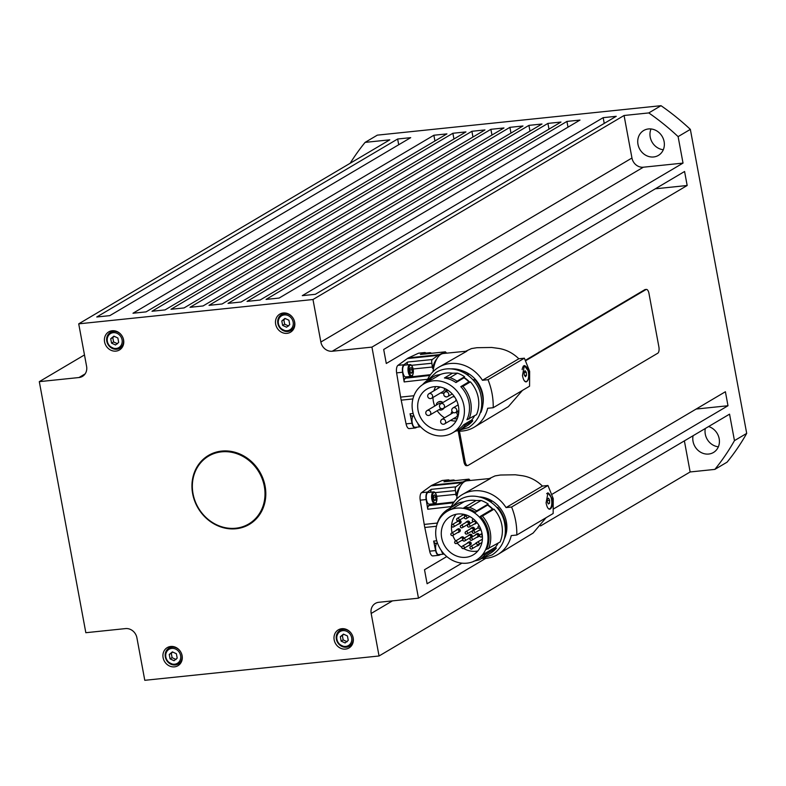 <?xml version="1.0" encoding="UTF-8"?>
<svg xmlns="http://www.w3.org/2000/svg" width="786" height="786" viewBox="0 0 786 786"><rect width="100%" height="100%" fill="white"/><g stroke="black" fill="none" stroke-linecap="round" stroke-linejoin="round"><path stroke-width="1.18" d="M451.803 373.114A27.795 24.808 59.4 0 1 452.638 373.203M464.162 377.506A27.795 24.808 59.4 0 1 469.389 381.878M475.402 500.427A27.795 24.808 59.4 0 1 476.237 500.515M487.762 504.808A27.795 24.808 59.4 0 1 492.989 509.19M172.782 652.066L171.289 653.264L172.105 657.666L176.074 659.503M114.265 336.339L112.771 337.528L113.587 341.939L117.556 343.777M439.168 554.494A5.915 2.466 -95.9 0 1 438.716 554.651A5.915 2.466 -95.9 0 1 435.778 549.886A5.915 2.466 -95.9 0 1 436.8 543.214M429.824 504.081A5.915 2.466 -95.9 0 1 429.372 504.229A5.915 2.466 -95.9 0 1 426.385 499.159A5.915 2.466 -95.9 0 1 427.702 492.616A5.915 2.466 -95.9 0 1 428.154 492.468L433.499 491.908A5.915 2.466 84.1 0 0 433.047 492.065A5.915 2.466 84.1 0 0 431.819 499.149A5.915 2.466 84.1 0 0 434.727 503.679A5.915 2.466 84.1 0 0 435.169 503.521M423.615 354.113A5.915 2.466 -95.9 0 1 424.302 353.366A5.915 2.466 -95.9 0 1 424.754 353.209L430.099 352.649A5.915 2.466 84.1 0 0 429.647 352.806A5.915 2.466 84.1 0 0 428.969 353.553M705.317 428.488A14.453 12.9 -120.6 0 0 705.278 434.147A14.453 12.9 -120.6 0 0 718.365 446.802M708.599 426.543A14.453 12.9 59.4 0 1 719.17 438.676A14.453 12.9 59.4 0 1 713.462 452.481A14.453 12.9 59.4 0 1 693.036 441.388A14.453 12.9 59.4 0 1 693.075 435.729M651.024 128.953A14.453 12.9 -120.6 0 0 650.218 137.078A14.453 12.9 -120.6 0 0 663.305 149.723M637.977 144.319A14.453 12.9 59.4 0 1 643.685 130.515A14.453 12.9 59.4 0 1 664.111 141.608A14.453 12.9 59.4 0 1 658.403 155.402A14.453 12.9 59.4 0 1 637.977 144.319M174.492 666.852A10.513 9.383 59.4 0 1 163.645 659.601A10.513 9.383 59.4 0 1 167.251 647.615A10.513 9.383 59.4 0 1 170.719 646.475A10.513 9.383 59.4 0 1 181.566 653.726A10.513 9.383 59.4 0 1 177.96 665.713A10.513 9.383 59.4 0 1 174.492 666.852M169.835 646.613A10.513 9.383 -120.6 0 0 168.695 648.293M178.058 664.121A10.513 9.383 -120.6 0 0 179.188 664.072A10.513 9.383 -120.6 0 0 180.073 663.934M345.565 649.089A10.513 9.383 59.4 0 1 334.718 641.838A10.513 9.383 59.4 0 1 338.324 629.851A10.513 9.383 59.4 0 1 341.792 628.712A10.513 9.383 59.4 0 1 352.639 635.962A10.513 9.383 59.4 0 1 349.023 647.949A10.513 9.383 59.4 0 1 345.565 649.089M340.898 628.849A10.513 9.383 -120.6 0 0 339.768 630.529M349.131 646.357A10.513 9.383 -120.6 0 0 350.251 646.308A10.513 9.383 -120.6 0 0 351.145 646.171M287.047 333.352A10.513 9.383 59.4 0 1 276.2 326.102A10.513 9.383 59.4 0 1 279.806 314.115A10.513 9.383 59.4 0 1 283.274 312.985A10.513 9.383 59.4 0 1 294.121 320.226A10.513 9.383 59.4 0 1 290.506 332.213A10.513 9.383 59.4 0 1 287.047 333.352M282.38 313.123A10.513 9.383 -120.6 0 0 281.25 314.793M290.614 330.621A10.513 9.383 -120.6 0 0 291.734 330.582A10.513 9.383 -120.6 0 0 292.628 330.434M115.974 351.116A10.513 9.383 59.4 0 1 105.127 343.865A10.513 9.383 59.4 0 1 108.733 331.879A10.513 9.383 59.4 0 1 112.202 330.749A10.513 9.383 59.4 0 1 123.048 337.99A10.513 9.383 59.4 0 1 119.443 349.976A10.513 9.383 59.4 0 1 115.974 351.116M111.317 330.886A10.513 9.383 -120.6 0 0 110.178 332.557M119.541 348.385A10.513 9.383 -120.6 0 0 120.671 348.345A10.513 9.383 -120.6 0 0 121.555 348.198M221.681 451.085A40.086 35.773 59.4 0 1 263.035 478.713A40.086 35.773 59.4 0 1 249.29 524.409A40.086 35.773 59.4 0 1 236.075 528.742A40.086 35.773 59.4 0 1 194.722 501.114A40.086 35.773 59.4 0 1 208.477 455.418A40.086 35.773 59.4 0 1 221.681 451.085M201.58 512.639A40.086 35.773 -120.6 0 0 236.389 528.565A40.086 35.773 -120.6 0 0 249.447 524.321M409.634 428.498A6.573 2.741 -95.9 0 1 409.251 428.606A6.573 2.741 -95.9 0 1 406.077 423.87L401.194 400.153A33.778 14.089 -95.9 0 1 400.889 398.64A33.778 14.089 -95.9 0 1 400.624 397.107L396.625 372.869A6.573 2.741 -95.9 0 1 397.932 365.362L407.335 358.563A33.778 14.089 -95.9 0 1 408.553 357.846L418.368 353.278A6.573 2.741 -95.9 0 1 418.751 353.169A6.573 2.741 -95.9 0 1 419.144 353.199M406.912 364.91L407.629 362.032L403.876 364.753A6.573 2.741 -95.9 0 0 402.57 372.25L404.161 381.927L404.161 379.638L406.352 377.408L430.482 374.667M436.888 358.76A31.695 13.224 84.1 0 0 432.516 368.29A6.337 2.643 84.1 0 0 432.339 367.023L431.593 360.971L432.241 359.536L437.979 355.38A33.778 14.089 -95.9 0 1 439.197 354.663L445.377 351.823L446.625 353.15M411.835 415.981L410.832 415.627L410.066 413.79L412.021 423.251A6.573 2.741 -95.9 0 0 415.195 427.987A6.573 2.741 -95.9 0 0 415.578 427.879L417.219 427.122M428.773 377.221L430.148 375.119M458.002 431.111A34.83 31.086 -120.6 0 0 474.145 427.23L508.365 406.627L522.435 390.416M432.978 371.749A34.171 14.256 84.1 0 1 443.5 353.474L466.904 351.155L438.686 367.288A34.83 31.086 -120.6 0 1 482.457 380.277L518.829 358.77C513.022 353.13 506.39 349.691 498.933 348.453L491.722 347.471L476.896 347.707L471.472 348.581L465.98 351.136M480.354 412.699L480.934 412.355A30.359 27.097 59.4 0 0 482.525 395.545A30.359 27.097 59.4 0 0 474.882 379.687L473.516 380.503M462.846 370.963A28.384 25.339 59.4 0 1 482.791 394.523A28.384 25.339 59.4 0 1 482.869 404.8M466.913 419.753A28.384 25.339 -120.6 0 0 469.016 402.668A28.384 25.339 -120.6 0 0 460.783 386.653L468.839 381.888L470.431 381.868A29.701 26.508 59.4 0 1 478.261 397.775A29.701 26.508 59.4 0 1 476.513 414.674L466.913 419.753M470.431 381.868L462.885 386.339A29.701 26.508 59.4 0 1 470.716 402.245A29.701 26.508 59.4 0 1 468.967 419.144M412.807 412.031A28.384 25.339 -120.6 0 0 452.707 432.781A28.384 25.339 -120.6 0 0 463.917 405.684A28.384 25.339 -120.6 0 0 423.801 383.912A28.384 25.339 -120.6 0 0 412.601 411.009A28.384 25.339 -120.6 0 0 412.807 412.031M452.707 432.781L457.806 429.765A28.384 25.339 -120.6 0 0 463.76 424.686L471.816 419.921L472.759 420.815A29.701 26.508 59.4 0 1 467.228 425.698L459.682 430.168L455.379 431.2M474.538 415.843A28.384 25.339 59.4 0 1 471.816 419.921M524.046 365.618A8.214 3.429 -95.9 0 1 524.753 365.863M526.679 381.672C524.812 382.33 523.417 380.296 522.484 375.561L524.37 365.549L528.86 371.788C529.41 376.749 528.683 380.041 526.679 381.672L526.07 381.888M434.245 386.702A22.342 19.945 59.4 0 1 457.295 402.108A22.342 19.945 59.4 0 1 449.631 427.574A22.342 19.945 59.4 0 1 442.272 429.991A22.342 19.945 59.4 0 1 419.223 414.586A22.342 19.945 59.4 0 1 426.886 389.119A22.342 19.945 59.4 0 1 434.245 386.702M474.145 427.23A34.83 31.086 -120.6 0 0 487.654 408.288L493.195 407.718A65.71 58.655 59.4 0 0 488.008 379.707L524.37 358.19L518.829 358.77M442.557 408.632A2.633 2.348 -120.6 0 0 444.463 405.841A2.633 2.348 -120.6 0 0 440.75 403.817L452.215 397.038A2.633 2.348 59.4 0 1 454.858 397.284M455.949 399.131A2.633 2.348 59.4 0 1 454.898 401.558L443.422 408.347A2.633 2.633 0 0 1 439.502 406.559A2.633 2.633 0 0 1 440.75 403.817M457.236 411.53A4.274 3.812 59.4 0 1 458.641 413.524M457.167 418.368L457.452 418.201A4.274 3.812 59.4 0 1 453.748 418.486M457.747 411.225A4.274 3.812 59.4 0 1 458.769 412.414M455.801 412.375A2.633 2.348 59.4 0 1 456.332 416.953L444.601 423.89A2.633 2.348 -120.6 0 0 442.793 419.085A2.633 2.348 -120.6 0 0 441.929 419.37A2.633 2.633 0 0 0 440.681 422.111A2.633 2.633 0 0 0 444.601 423.89A2.633 2.348 -120.6 0 1 443.736 424.175M436.201 405.193A4.274 3.812 59.4 0 1 442.439 402.815M443.599 408.239A4.274 3.812 59.4 0 1 438.883 409.712M438.215 402.108A4.274 3.812 59.4 0 1 442.95 402.52M444.11 407.944A4.274 3.812 59.4 0 1 442.547 409.437M428.871 415.411A2.633 2.348 -120.6 0 0 430.777 412.621A2.633 2.348 -120.6 0 0 427.063 410.597L438.794 403.66A2.633 2.348 59.4 0 1 441.025 403.65M438.136 388.304A4.274 3.812 59.4 0 1 438.578 386.741M525.863 381.554A7.889 3.291 -95.9 0 1 525.628 381.603A7.889 3.291 -95.9 0 1 524.989 381.524M522.12 369.597A7.889 3.291 -95.9 0 1 523.132 366.787A7.889 3.291 -95.9 0 1 524.478 365.863A7.889 3.291 -95.9 0 1 528.3 371.64A7.889 3.291 -95.9 0 1 527.445 380.63A7.889 3.291 -95.9 0 1 526.099 381.554A7.889 3.291 -95.9 0 1 523.869 380.031M435.424 543.283L434.422 542.939L433.666 541.102L435.621 550.564A6.573 2.741 -95.9 0 0 438.785 555.299A6.573 2.741 -95.9 0 0 439.168 555.191L440.808 554.425M452.372 504.524L453.748 502.431M433.233 555.81A6.573 2.741 -95.9 0 1 432.85 555.918A6.573 2.741 -95.9 0 1 429.677 551.183L424.784 527.465A33.778 14.089 -95.9 0 1 424.224 524.419L420.225 500.171L426.159 499.562L427.761 509.24L427.751 506.95L429.942 504.71L454.072 501.979M460.478 486.062A31.695 13.224 84.1 0 0 456.116 495.602A6.337 2.643 84.1 0 0 455.929 494.325L455.182 488.273L455.841 486.848L461.579 482.692A33.778 14.089 -95.9 0 1 462.178 482.299A33.778 14.089 -95.9 0 1 462.797 481.975L468.967 479.136L470.225 480.462M420.225 500.171A6.573 2.741 -95.9 0 1 421.532 492.675L430.925 485.876A33.778 14.089 -95.9 0 1 431.534 485.483A33.778 14.089 -95.9 0 1 432.153 485.159L441.958 480.59A6.573 2.741 -95.9 0 1 442.341 480.482A6.573 2.741 -95.9 0 1 442.734 480.511M430.512 492.223L431.219 489.344L427.466 492.056A6.573 2.741 -95.9 0 0 426.159 499.562M457.177 495.504L456.116 495.602M451.469 507.314L459.545 499.847C475.078 489.835 499.002 501.183 504.081 520.666C507.668 535.571 503.679 546.987 492.124 554.926L481.69 558.414A34.83 31.086 -120.6 0 0 497.744 554.543L533.144 533.036L546.034 517.728M456.578 499.061A34.171 14.256 84.1 0 1 467.09 480.786L490.493 478.468L462.276 494.6A34.83 31.086 -120.6 0 1 506.056 507.589L542.428 486.072C536.612 480.442 529.98 477.004 522.533 475.756L515.311 474.783L500.495 475.019L495.072 475.894L489.57 478.448M496.801 507.461L497.715 507.451A30.359 27.097 59.4 0 1 505.359 523.309A30.359 27.097 59.4 0 1 504.543 537.988M479.46 496.899A28.384 25.339 59.4 0 1 506.38 521.835A28.384 25.339 59.4 0 1 504.298 538.891M486.436 549.473A28.384 25.339 -120.6 0 0 488.538 532.387A28.384 25.339 -120.6 0 0 480.295 516.373L492.439 509.2L494.03 509.181A29.701 26.508 59.4 0 1 501.861 525.087A29.701 26.508 59.4 0 1 500.112 541.986L486.436 549.473M494.03 509.181L482.398 516.058A29.701 26.508 59.4 0 1 490.228 531.965A29.701 26.508 59.4 0 1 488.479 548.864M436.397 539.343A28.384 25.339 -120.6 0 0 476.306 560.094A28.384 25.339 -120.6 0 0 487.517 532.996A28.384 25.339 -120.6 0 0 447.401 511.224A28.384 25.339 -120.6 0 0 436.191 538.322A28.384 25.339 -120.6 0 0 436.397 539.343M476.306 560.094L477.328 559.485A28.384 25.339 -120.6 0 0 483.272 554.405L495.406 547.223L496.349 548.127A29.701 26.508 59.4 0 1 490.828 553.01L479.205 559.887L473.83 561.165M498.137 543.155A28.384 25.339 59.4 0 1 495.406 547.223M547.645 492.93A8.214 3.429 -95.9 0 1 549.247 493.972M550.279 508.984C548.412 509.642 547.007 507.599 546.083 502.863L547.97 492.861L552.46 499.1C553.01 504.052 552.283 507.353 550.279 508.984L549.669 509.2M457.845 514.015A22.342 19.945 59.4 0 1 480.894 529.42A22.342 19.945 59.4 0 1 473.231 554.887A22.342 19.945 59.4 0 1 465.862 557.303A22.342 19.945 59.4 0 1 442.813 541.898A22.342 19.945 59.4 0 1 450.476 516.431A22.342 19.945 59.4 0 1 457.845 514.015M463.642 548.49A22.342 19.945 -120.6 0 0 476.061 551.271A22.342 19.945 -120.6 0 0 477.819 551.006M497.744 554.543A34.83 31.086 -120.6 0 0 511.244 535.6L516.785 535.02A65.71 58.655 59.4 0 0 511.598 507.019L547.97 485.502L542.428 486.072M549.021 508.915A7.889 3.291 -95.9 0 1 548.785 508.964A7.889 3.291 -95.9 0 1 548.756 508.964L549.257 508.915A7.889 3.291 -95.9 0 1 548.549 508.807M546.683 493.696A7.889 3.291 -95.9 0 1 547.027 493.431A7.889 3.291 -95.9 0 1 547.626 493.225A7.889 3.291 -95.9 0 1 551.625 499.984A7.889 3.291 -95.9 0 1 549.856 508.709A7.889 3.291 -95.9 0 1 549.257 508.915M465.273 533.105A1.317 1.169 -120.6 0 0 467.08 533.93A1.317 1.317 0 0 1 465.125 533.036A1.317 1.317 0 0 1 465.744 531.66L471.354 528.349A1.317 1.169 59.4 0 1 472.691 530.609L467.08 533.93A1.317 1.169 -120.6 0 0 466.177 531.523A1.317 1.169 -120.6 0 0 465.224 532.918M470.598 528.791A1.641 1.464 59.4 0 1 473.427 529.017A1.641 1.464 59.4 0 1 471.934 531.051M471.187 528.064L472.209 527.455A1.641 1.464 59.4 0 1 474.449 528.418A1.641 1.464 59.4 0 1 473.879 530.285L472.858 530.894M460.488 526.866A1.317 1.169 -120.6 0 0 462.296 527.681A1.317 1.317 0 0 1 460.331 526.787A1.317 1.317 0 0 1 460.96 525.421L466.57 522.101A1.317 1.169 59.4 0 1 467.906 524.36L462.296 527.681A1.317 1.169 -120.6 0 0 461.392 525.274A1.317 1.169 -120.6 0 0 460.439 526.669M465.813 522.552A1.641 1.464 59.4 0 1 468.633 522.769A1.641 1.464 59.4 0 1 467.149 524.812M466.403 521.816L467.415 521.216A1.641 1.464 59.4 0 1 469.655 522.169A1.641 1.464 59.4 0 1 469.095 524.046L468.073 524.645A1.317 1.169 -120.6 0 0 467.562 525.932M456.784 519.821A1.317 1.169 -120.6 0 0 459.103 519.389A1.317 1.169 -120.6 0 0 457.246 518.377L462.856 515.066A1.317 1.169 59.4 0 1 464.723 516.52M464.339 517.62A1.641 1.464 59.4 0 1 463.435 517.778M462.099 515.508A1.641 1.464 59.4 0 1 465.037 516.294M451.754 526.089A1.317 1.169 -120.6 0 0 453.561 526.915A1.317 1.317 0 0 1 451.596 526.021A1.317 1.317 0 0 1 452.225 524.645L457.835 521.334A1.317 1.169 59.4 0 1 459.171 523.594L453.561 526.915A1.317 1.169 -120.6 0 0 452.657 524.508A1.317 1.169 -120.6 0 0 451.704 525.903M457.079 521.776A1.641 1.464 59.4 0 1 459.898 522.002A1.641 1.464 59.4 0 1 458.415 524.036M459.221 520.263A1.641 1.464 59.4 0 1 460.36 523.27L459.338 523.879M451.017 534.588A1.317 1.169 -120.6 0 0 453.345 534.156A1.317 1.169 -120.6 0 0 451.488 533.144L457.098 529.823A1.317 1.169 59.4 0 1 458.435 532.083L452.834 535.404A22.342 19.945 -120.6 0 0 455.634 540.965M456.342 530.275A1.641 1.464 59.4 0 1 459.171 530.501A1.641 1.464 59.4 0 1 457.678 532.535M456.931 529.538L457.953 528.939A1.641 1.464 59.4 0 1 460.193 529.892A1.641 1.464 59.4 0 1 459.623 531.768L458.611 532.368M461.48 540.562A1.641 1.464 59.4 0 0 462.787 540.041A1.317 1.317 0 0 1 463.406 538.646L469.016 535.335A1.317 1.169 59.4 0 1 470.352 537.595L464.752 540.915A1.317 1.169 -120.6 0 0 463.406 538.646A1.317 1.169 -120.6 0 0 462.895 539.903M468.26 535.777A1.641 1.464 59.4 0 1 471.089 536.003A1.641 1.464 59.4 0 1 469.596 538.037M468.849 535.05L469.871 534.441A1.641 1.464 59.4 0 1 472.111 535.404A1.641 1.464 59.4 0 1 471.541 537.27L470.529 537.879M454.819 542.615A1.317 1.169 -120.6 0 0 456.627 543.431A1.317 1.317 0 0 1 454.662 542.537A1.317 1.317 0 0 1 455.281 541.171L460.891 537.85A1.317 1.169 59.4 0 1 462.237 540.11L456.627 543.431A1.317 1.169 -120.6 0 0 455.723 541.023A1.317 1.169 -120.6 0 0 454.77 542.419M460.134 538.302A1.641 1.464 59.4 0 1 463.062 538.941M460.724 537.565L461.746 536.966A1.641 1.464 59.4 0 1 464.074 538.253M480.668 528.84A1.641 1.464 59.4 0 1 479.067 530.314M477.731 528.054A1.641 1.464 59.4 0 1 478.065 527.524M470.107 548.019A1.317 1.169 -120.6 0 0 472.435 547.587A1.317 1.169 -120.6 0 0 470.578 546.575L476.188 543.254A1.317 1.169 59.4 0 1 476.601 543.116M478.369 544.59A1.641 1.464 59.4 0 1 476.768 545.965M475.432 543.706A1.641 1.464 59.4 0 1 476.709 542.792M461.932 547.616A1.317 1.169 -120.6 0 0 463.74 548.441A1.317 1.317 0 0 1 461.775 547.547A1.317 1.317 0 0 1 462.404 546.172L468.014 542.861A1.317 1.169 59.4 0 1 469.35 545.12L463.74 548.441A1.317 1.169 -120.6 0 0 462.836 546.034A1.317 1.169 -120.6 0 0 461.883 547.429M467.257 543.303A1.641 1.464 59.4 0 1 470.077 543.529A1.641 1.464 59.4 0 1 468.594 545.563M467.847 542.576L468.859 541.967A1.641 1.464 59.4 0 1 470.539 544.796L469.517 545.405M482.073 539.373A1.641 1.464 59.4 0 1 482.417 538.823M470.067 539.353A1.317 1.169 -120.6 0 0 471.875 540.169A1.317 1.317 0 0 1 469.91 539.275A1.317 1.317 0 0 1 470.539 537.909L476.149 534.588A1.317 1.169 59.4 0 1 477.485 536.848L471.875 540.169A1.317 1.169 -120.6 0 0 470.539 537.909A1.317 1.169 -120.6 0 0 470.018 539.167M475.392 535.04A1.641 1.464 59.4 0 1 478.212 535.266A1.641 1.464 59.4 0 1 476.729 537.3M475.982 534.303L477.004 533.704A1.641 1.464 59.4 0 1 478.674 536.533L477.652 537.133M474.882 521.049A1.641 1.464 59.4 0 1 474.272 524.066M447.214 481.425A5.915 2.466 -95.9 0 1 447.902 480.668A5.915 2.466 -95.9 0 1 448.354 480.521L453.699 479.961A5.915 2.466 84.1 0 0 453.247 480.118A5.915 2.466 84.1 0 0 452.559 480.865M406.234 376.769A5.915 2.466 -95.9 0 1 405.782 376.916A5.915 2.466 -95.9 0 1 402.786 371.847A5.915 2.466 -95.9 0 1 404.112 365.313A5.915 2.466 -95.9 0 1 404.564 365.156L409.909 364.596A5.915 2.466 84.1 0 0 409.457 364.753A5.915 2.466 84.1 0 0 408.219 371.837A5.915 2.466 84.1 0 0 411.127 376.366A5.915 2.466 84.1 0 0 411.579 376.209M415.578 427.181A5.915 2.466 -95.9 0 1 415.126 427.338A5.915 2.466 -95.9 0 1 412.178 422.583A5.915 2.466 -95.9 0 1 413.21 415.902M285.338 318.576L283.834 319.764L284.65 324.176L282.616 325.384L281.801 320.973L284.954 318.399L288.924 320.226L289.739 324.638L286.585 327.212L282.616 325.384M343.855 634.302L342.352 635.491L343.168 639.902L341.134 641.111L340.318 636.699L343.472 634.125L347.441 635.962L348.257 640.374L345.103 642.948L341.134 641.111M208.86 455.959A39.428 35.193 59.4 0 1 209.115 455.801A39.428 35.193 59.4 0 1 263.929 482.201A39.428 35.193 59.4 0 1 249.26 523.663A39.428 35.193 59.4 0 1 249.005 523.82M193.936 497.577A39.428 35.193 59.4 0 1 208.604 456.106A39.428 35.193 59.4 0 1 263.418 482.496A39.428 35.193 59.4 0 1 248.749 523.967A39.428 35.193 59.4 0 1 193.936 497.577M525.854 360.617L645.984 289.553A5.256 2.191 -95.9 0 1 646.387 289.415A5.256 2.191 -95.9 0 1 648.971 293.433L658.884 346.911A5.256 2.191 -95.9 0 1 657.784 353.209L468.073 465.43A5.256 2.191 -95.9 0 1 467.67 465.567A5.256 2.191 -95.9 0 1 465.086 461.549L459.456 431.15M466.884 465.558A5.256 2.191 -95.9 0 1 466.481 465.695A5.256 2.191 -95.9 0 1 463.897 461.667L458.238 431.121M525.608 360.185L644.805 289.68A5.256 2.191 -95.9 0 1 645.198 289.543L646.387 289.415M342.352 635.491L340.318 636.699M343.168 639.902L347.147 641.74M283.834 319.764L281.801 320.973M284.65 324.176L288.629 326.013M412.169 372.623L410.99 373.311L409.928 371.12L410.046 368.221L411.225 367.524L412.286 369.725L412.169 372.623L410.724 372.77M409.978 369.96L412.286 369.725M476.856 522.415A1.641 1.464 59.4 0 1 476.218 523.299L475.196 523.908M474.548 521.256A1.317 1.169 59.4 0 1 475.029 523.623L469.419 526.944A1.317 1.169 -120.6 0 0 468.515 524.537A1.317 1.169 -120.6 0 0 468.083 524.675L473.349 521.57M479.391 544.01A1.641 1.464 59.4 0 1 478.713 545.199L477.692 545.798M478.055 544.678A1.317 1.169 59.4 0 1 477.524 545.513L471.914 548.834A1.317 1.317 0 0 1 469.959 547.95A1.317 1.317 0 0 1 470.578 546.575A1.317 1.169 -120.6 0 0 470.057 547.832M480.138 528.104A1.317 1.169 59.4 0 1 479.824 529.862L474.213 533.183A1.317 1.169 -120.6 0 0 472.877 530.923A1.317 1.169 -120.6 0 0 472.357 532.181M465.803 514.84A1.641 1.464 59.4 0 1 466.059 515.685M464.349 517.217A1.317 1.169 59.4 0 1 464.202 517.326L458.592 520.646A1.317 1.317 0 0 1 456.627 519.752A1.317 1.317 0 0 1 457.246 518.377A1.317 1.169 -120.6 0 0 456.735 519.634M547.38 498.874L548.559 498.177L549.62 500.368L549.502 503.266L548.323 503.964L547.262 501.763L547.38 498.874M547.311 500.613L549.62 500.368M548.058 503.413L549.502 503.266M462.276 494.6A34.83 31.086 -120.6 0 0 450.692 507.766M456.096 514.28A22.342 19.945 -120.6 0 0 452.078 532.79M457.226 543.077A22.342 19.945 -120.6 0 0 461.755 547.282M550.691 507.854A8.214 3.429 -95.9 0 1 549.355 509.19M516.785 535.02L553.157 513.513L553.246 498.629L547.97 485.502M506.056 507.589L511.598 507.019M436.79 525.146A29.701 26.508 59.4 0 1 447.568 509.613L451.911 508.945A28.384 25.339 -120.6 0 0 448.423 510.625L447.401 511.224M447.568 509.613L459.191 502.735L464.054 501.763A28.384 25.339 59.4 0 1 476.061 500.515L481.091 500.466A29.701 26.508 59.4 0 1 488.185 504.042L487.605 505.093A28.384 25.339 59.4 0 1 492.439 509.2M451.911 508.945L464.054 501.763M481.091 500.466L469.458 507.343L463.927 507.697A28.384 25.339 -120.6 0 1 475.461 512.275L487.605 505.093M463.927 507.697L476.061 500.515M496.349 548.127L484.726 555.004A29.701 26.508 59.4 0 1 479.205 559.887M484.726 555.004L483.272 554.405M475.461 512.275L476.552 510.92L488.185 504.042M469.458 507.343A29.701 26.508 59.4 0 1 476.552 510.92M480.364 497.125A30.359 27.097 59.4 0 1 491.378 501.792L491.132 502.254M490.886 502.087L491.378 501.792M497.715 507.451L497.106 507.815M482.398 516.058L480.295 516.373M468.967 479.136L443.982 481.798L447.902 479.971A6.573 2.741 -95.9 0 1 448.285 479.863A6.573 2.741 -95.9 0 1 449.543 480.393M430.561 504.111A6.573 2.741 -95.9 0 1 429.942 504.71M553.766 508.807L727.993 405.743L725.399 391.742L552.145 494.227M446.792 556.557L424.509 569.732L427.103 583.743L461.903 563.159M687.17 185.496L386.29 363.486L383.686 349.485L684.577 171.495L687.17 185.496L655.308 188.807M524.075 372.122L525.068 370.687L526.286 372.289L526.502 375.305L525.51 376.73L524.291 375.138L524.075 372.122M524.105 372.515L526.286 372.289M524.567 375.502L526.502 375.305M523.142 366.305A7.889 3.291 -95.9 0 1 523.997 365.922A7.889 3.291 -95.9 0 1 524.242 365.912M444.296 388.294A2.633 2.348 59.4 0 1 443.392 391.3L431.661 398.237A2.633 2.348 -120.6 0 0 431.671 398.237A2.633 2.348 -120.6 0 0 428.989 393.717A2.633 2.348 -120.6 0 0 428.979 393.717A2.633 2.633 0 0 0 428.065 397.323A2.633 2.633 0 0 0 431.661 398.237M445.976 389.099A4.274 3.812 59.4 0 1 445.033 392.057M444.365 392.636A4.274 3.812 59.4 0 1 440.808 392.833M446.497 389.384A4.274 3.812 59.4 0 1 445.544 391.752M451.076 413.957A4.274 3.812 59.4 0 1 452.147 411.54M438.686 367.288A34.83 31.086 -120.6 0 0 427.044 380.571M435.729 386.604A22.342 19.945 -120.6 0 0 433.892 390.819M432.968 397.47A22.342 19.945 -120.6 0 0 434.727 406.067M437.193 410.714A22.342 19.945 -120.6 0 0 444.562 417.808M450.535 420.382A22.342 19.945 -120.6 0 0 456.086 421.031M526.374 381.495A8.214 3.429 -95.9 0 1 525.755 381.878M493.195 407.718L529.567 386.201L529.646 371.316L524.37 358.19M482.457 380.277L488.008 379.707M422.613 384.668A29.701 26.508 59.4 0 1 428.056 379.893L432.398 379.216A28.384 25.339 -120.6 0 0 428.901 380.896L423.801 383.912M428.056 379.893L435.601 375.433L440.455 374.45A28.384 25.339 59.4 0 1 452.471 373.203L457.491 373.154A29.701 26.508 59.4 0 1 464.585 376.73L464.005 377.781A28.384 25.339 59.4 0 1 468.839 381.888M432.398 379.216L440.455 374.45M457.491 373.154L449.946 377.624L444.404 377.968A28.384 25.339 -120.6 0 1 455.949 382.556L464.005 377.781M444.404 377.968L452.471 373.203M472.759 420.815L465.214 425.275A29.701 26.508 59.4 0 1 459.682 430.168M465.214 425.275L463.76 424.686M455.949 382.556L457.039 381.2L464.585 376.73M449.946 377.624A29.701 26.508 59.4 0 1 457.039 381.2M450.643 368.899A30.359 27.097 59.4 0 1 468.554 374.028L467.896 375.217M472.818 379.707L474.882 379.687M467.297 374.775L468.554 374.028M462.885 386.339L460.783 386.653M433.577 368.192L432.516 368.29M406.971 376.799A6.573 2.741 -95.9 0 1 406.352 377.408M418.368 353.278L424.302 352.659L420.756 354.447M424.302 352.659A6.573 2.741 -95.9 0 1 424.686 352.55A6.573 2.741 -95.9 0 1 425.943 353.081M471.895 131.291L484.962 129.936L184.071 307.925L171.004 309.281L471.895 131.291L472.956 137.039M452.883 133.266L465.951 131.91L165.06 309.9L151.993 311.256L452.883 133.266L453.944 139.014M433.872 135.241L446.939 133.885L146.058 311.875L132.991 313.231L433.872 135.241L434.943 140.989M397.647 139.004L410.714 137.648L109.824 315.638L96.757 316.994L397.647 139.004L398.708 144.752M603.167 117.664L616.234 116.308L315.343 294.298L302.276 295.654L603.167 117.664L604.228 123.402M566.932 121.427L579.999 120.071L279.109 298.061L266.041 299.417L566.932 121.427L567.993 127.165M547.921 123.402L560.988 122.046L260.097 300.036L247.03 301.392L547.921 123.402L548.982 129.14M528.919 125.377L541.986 124.011L241.096 302.011L228.028 303.367L528.919 125.377L529.98 131.115M509.908 127.342L522.975 125.986L222.084 303.986L209.017 305.341L509.908 127.342L510.969 133.089M490.896 129.317L503.964 127.961L203.073 305.95L190.006 307.316L490.896 129.317L491.967 135.064M208.624 455.33A40.086 35.773 -120.6 0 0 195.822 502.902M418.466 598.175L371.935 347.117L332.252 351.234A10.513 9.383 59.4 0 1 320.865 342.038L312.985 299.515L78.718 323.842L86.598 366.364A10.513 9.383 59.4 0 1 82.442 376.396A10.513 9.383 59.4 0 1 78.983 377.535L39.3 381.652L85.831 632.71L125.505 628.594A10.513 9.383 59.4 0 1 136.902 637.79L144.781 680.312L379.049 655.986L371.169 613.463A10.513 9.383 59.4 0 1 375.325 603.432A10.513 9.383 59.4 0 1 378.783 602.292L418.466 598.175L485.777 558.355M379.049 655.986L690.137 471.964L684.38 440.877M371.935 347.117L683.024 163.095L643.341 167.212A10.513 9.383 59.4 0 1 631.954 158.015L624.074 115.493L312.985 299.515M78.718 323.842L389.807 139.82L365.097 142.384A241.803 215.836 -120.6 0 0 350.163 163.272M39.3 381.652L84.475 354.938M690.137 471.964L714.847 469.399A241.803 215.836 -120.6 0 0 734.458 440.632L729.555 414.153L540.542 525.962M727.993 405.743L696.131 409.054M714.847 469.399L727.089 462.158A241.803 215.836 -120.6 0 0 746.7 433.391L690.354 129.376A241.803 215.836 -120.6 0 0 661.016 105.688L377.329 135.143L365.097 142.384M734.458 440.632L746.7 433.391M683.024 163.095L678.112 136.617A241.803 215.836 -120.6 0 0 648.784 112.929L624.074 115.493M648.784 112.929L661.016 105.688M678.112 136.617L690.354 129.376M433.528 498.432L433.646 495.534L434.825 494.836L435.886 497.037L435.768 499.925L434.589 500.623L433.528 498.432M434.324 500.083L435.768 499.925M433.577 497.273L435.886 497.037M113.587 341.939L111.543 343.148L110.728 338.737L113.882 336.162L117.861 337.99L118.676 342.401L115.522 344.975L111.543 343.148M112.771 337.528L110.728 338.737M172.105 657.666L170.061 658.874L169.245 654.463L172.399 651.889L176.378 653.726L177.194 658.137L174.04 660.712L170.061 658.874M171.289 653.264L169.245 654.463M171.751 648.411A8.145 7.271 59.4 0 1 180.584 655.534A8.145 7.271 59.4 0 1 174.679 664.199A8.145 7.271 59.4 0 1 165.856 657.067A8.145 7.271 59.4 0 1 171.751 648.411M175.278 664.976A9.196 8.214 -120.6 0 0 178.314 663.973A9.196 8.214 -120.6 0 0 181.939 655.2A9.196 8.214 -120.6 0 0 181.32 653.137M179.896 650.72A9.196 8.214 -120.6 0 0 171.977 647.153A9.196 8.214 -120.6 0 0 168.941 648.145A9.196 8.214 -120.6 0 0 165.315 656.919A9.196 8.214 -120.6 0 0 175.111 664.985M113.243 332.675A8.145 7.271 59.4 0 1 122.066 339.807A8.145 7.271 59.4 0 1 116.161 348.463A8.145 7.271 59.4 0 1 107.338 341.33A8.145 7.271 59.4 0 1 113.243 332.675M116.76 349.239A9.196 8.214 -120.6 0 0 119.796 348.247A9.196 8.214 -120.6 0 0 123.422 339.464A9.196 8.214 -120.6 0 0 122.803 337.4M121.378 334.993A9.196 8.214 -120.6 0 0 113.459 331.417A9.196 8.214 -120.6 0 0 110.423 332.409A9.196 8.214 -120.6 0 0 106.798 341.193A9.196 8.214 -120.6 0 0 116.593 349.259M441.418 550.681A5.915 2.466 84.1 0 0 444.07 554.091A5.915 2.466 84.1 0 0 444.178 554.071L438.716 554.651M436.741 496.526A5.256 2.191 -95.9 0 1 435.65 502.824A5.256 2.191 -95.9 0 1 432.664 498.943A5.256 2.191 -95.9 0 1 433.764 492.635A5.256 2.191 -95.9 0 1 436.741 496.526M401.194 400.153L412.896 398.944M411.55 365.313L431.642 363.279M429.52 375.492L404.849 378.292M456.764 409.919A2.633 2.348 -120.6 0 0 453.05 407.905A2.633 2.633 0 0 0 451.803 410.646A2.633 2.633 0 0 0 455.723 412.424A2.633 2.348 -120.6 0 0 456.764 409.919M454.858 412.709A2.633 2.348 -120.6 0 0 455.723 412.424L458.847 410.577M445.102 396.331A2.633 2.348 -120.6 0 0 448.442 395.879A2.633 2.348 -120.6 0 0 445.053 392.047A2.633 2.348 -120.6 0 0 444.336 392.745M453.109 502.804L428.439 505.604M462.797 481.975L432.153 485.159M435.139 492.625L455.241 490.592M464.506 517.778A1.317 1.169 -120.6 0 0 466.835 517.335A1.317 1.169 -120.6 0 0 464.457 517.581M452.834 535.404A1.317 1.317 0 0 1 450.869 534.519A1.317 1.317 0 0 1 451.488 533.144A1.317 1.169 -120.6 0 0 450.968 534.401M462.934 540.09A1.317 1.169 -120.6 0 0 464.752 540.915A1.317 1.317 0 0 1 462.787 540.021M478.153 527.386A1.317 1.169 -120.6 0 0 480.275 527.927M479.185 525.795A1.317 1.169 -120.6 0 0 478.104 527.19M472.474 520.587A1.317 1.169 -120.6 0 0 474.803 520.194M473.457 519.006A1.317 1.169 -120.6 0 0 472.425 520.401M472.406 532.368A1.317 1.169 -120.6 0 0 474.213 533.183A1.317 1.317 0 0 1 472.248 532.289A1.317 1.317 0 0 1 472.877 530.923L478.193 527.779M479.755 535.993A1.317 1.169 -120.6 0 0 482.083 535.551A1.317 1.169 -120.6 0 0 480.226 534.549A1.317 1.169 -120.6 0 0 479.706 535.806M476.748 543.686A1.317 1.169 -120.6 0 0 479.077 543.244A1.317 1.169 -120.6 0 0 476.699 543.49M467.611 526.119A1.317 1.169 -120.6 0 0 469.419 526.944A1.317 1.317 0 0 1 467.464 526.05A1.317 1.317 0 0 1 468.083 524.675M413.151 369.214A5.256 2.191 -95.9 0 1 412.051 375.512A5.256 2.191 -95.9 0 1 409.074 371.631A5.256 2.191 -95.9 0 1 410.164 365.333A5.256 2.191 -95.9 0 1 413.151 369.214M417.818 423.369A5.915 2.466 84.1 0 0 420.471 426.778A5.915 2.466 84.1 0 0 420.579 426.759M292.451 317.23A9.196 8.214 -120.6 0 0 284.522 313.653A9.196 8.214 -120.6 0 0 281.496 314.646A9.196 8.214 -120.6 0 0 277.861 323.429A9.196 8.214 -120.6 0 0 287.833 331.476A9.196 8.214 -120.6 0 0 290.859 330.484A9.196 8.214 -120.6 0 0 294.495 321.7A9.196 8.214 -120.6 0 0 293.876 319.637M284.306 314.911A8.145 7.271 59.4 0 1 293.139 322.044A8.145 7.271 59.4 0 1 287.234 330.7A8.145 7.271 59.4 0 1 278.401 323.567A8.145 7.271 59.4 0 1 284.306 314.911M350.969 632.956A9.196 8.214 -120.6 0 0 343.04 629.38A9.196 8.214 -120.6 0 0 340.014 630.382A9.196 8.214 -120.6 0 0 336.379 639.156A9.196 8.214 -120.6 0 0 346.351 647.212A9.196 8.214 -120.6 0 0 349.377 646.21A9.196 8.214 -120.6 0 0 353.012 637.436A9.196 8.214 -120.6 0 0 352.393 635.373M342.824 630.647A8.145 7.271 59.4 0 1 351.656 637.77A8.145 7.271 59.4 0 1 345.752 646.426A8.145 7.271 59.4 0 1 336.919 639.303A8.145 7.271 59.4 0 1 342.824 630.647M463.897 461.667L465.086 461.549M644.805 289.68L645.984 289.553M453.915 480.718A5.256 2.191 -95.9 0 1 454.819 480.619M436.761 496.28L455.929 494.325M455.841 486.848L431.219 489.344M430.925 485.876L461.579 482.692M421.532 492.675L427.466 492.056M443.982 481.798L468.79 479.185M441.958 480.59L447.902 479.971M427.761 509.24L451.252 506.577M436.761 540.807L433.666 541.102M424.784 527.465L436.495 526.256M429.677 551.183L435.621 550.564M437.38 523.054L424.224 524.419M413.171 368.978L432.339 367.023M404.161 381.927L427.653 379.265M413.161 413.495L410.066 413.79M406.077 423.87L412.021 423.251M420.392 354.486L445.19 351.873M432.241 359.536L407.629 362.032M407.335 358.563L437.979 355.38M397.932 365.362L403.876 364.753M439.197 354.663L408.553 357.846M396.625 372.869L402.57 372.25M413.908 395.731L400.624 397.107M371.169 613.463L392.45 600.877M332.252 351.234L643.341 167.212M320.865 342.038L631.954 158.015M78.983 377.535L85.104 373.91M430.315 353.405A5.256 2.191 -95.9 0 1 431.229 353.317M427.859 380.021L435.945 372.535C451.478 362.523 475.402 373.871 480.482 393.354C484.068 408.258 480.089 419.675 468.535 427.613L455.251 431.278M171.829 646.436L168.941 648.145C162.712 656.497 164.805 662.117 175.199 664.995L181.202 662.264M113.312 330.7L110.423 332.409C104.204 340.76 106.287 346.38 116.682 349.269L122.685 346.538M433.499 491.908C434.825 491.672 435.925 493.186 436.8 496.467C436.702 502.382 436.014 504.789 434.727 503.679L429.372 504.229M411.589 416.059L413.908 415.843M442.302 409.604L442.813 409.3M427.063 410.597A2.633 2.633 0 0 0 425.815 413.338A2.633 2.633 0 0 0 429.736 415.126L440.985 408.474M428.979 393.717A2.633 2.633 0 0 1 428.989 393.717L440.298 387.026M452.225 393.914L447.725 396.576A2.633 2.633 0 0 1 444.797 396.399A2.633 2.633 0 0 1 445.053 392.047L448 390.308M435.179 543.372L437.497 543.155M469.802 516.53L466.314 518.593A1.317 1.317 0 0 1 464.349 517.699A1.317 1.317 0 0 1 464.978 516.333L466.884 515.203M462.689 514.781L463.553 514.27M480.305 527.995L479.961 528.202A1.317 1.317 0 0 1 478.006 527.308A1.317 1.317 0 0 1 478.625 525.942L479.106 525.657M475.383 520.764L474.282 521.413A1.317 1.317 0 0 1 472.317 520.519A1.317 1.317 0 0 1 472.946 519.153L473.349 518.907M482.398 536.317L481.563 536.809A1.317 1.317 0 0 1 479.598 535.914A1.317 1.317 0 0 1 480.226 534.549L482.034 533.478M476.021 542.969L477.033 542.369M481.946 542.497L478.556 544.502A1.317 1.317 0 0 1 476.601 543.607A1.317 1.317 0 0 1 477.22 542.242L482.408 539.176M409.909 364.596C411.235 364.36 412.336 365.873 413.2 369.155C413.112 375.069 412.414 377.476 411.127 376.366L405.782 376.916M420.589 426.759L415.126 427.338M284.385 312.936L281.496 314.646C275.267 322.997 277.35 328.617 287.745 331.505L293.748 328.774M342.902 628.672L340.014 630.382C333.785 638.733 335.868 644.353 346.262 647.232L352.266 644.5M209.115 455.801L208.604 456.106M466.481 465.695L467.67 465.567M249.26 523.663L248.749 523.967M455.232 480.58L453.699 479.961M479.991 530.147L480.953 529.577M487.674 504.976L492.694 509.19M432.85 555.918L438.785 555.299M442.341 480.482L448.285 479.863M437.949 402.245L438.46 401.951M453.05 407.905L458.159 404.878M441.929 419.37L453.384 412.591M464.074 377.663L469.095 381.878M445.377 351.823L420.569 354.437M418.751 353.169L424.686 352.55M409.251 428.606L415.195 427.987M431.642 353.268L430.099 352.649"/></g></svg>
